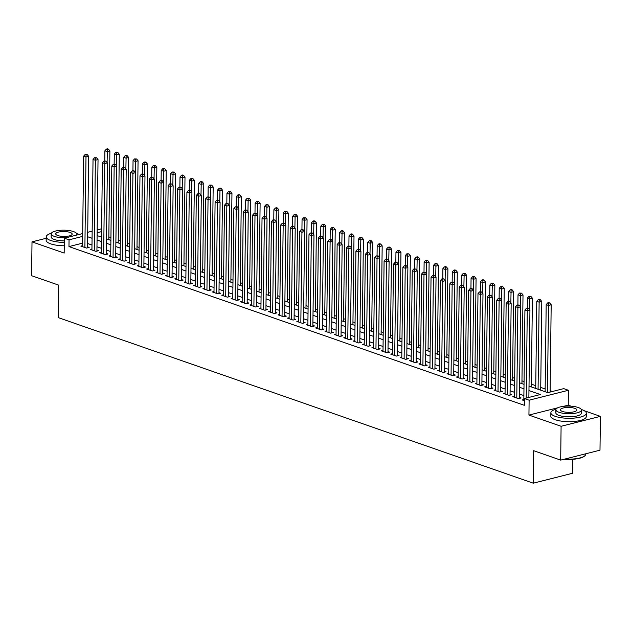 <?xml version="1.0" encoding="UTF-8"?>
<svg xmlns="http://www.w3.org/2000/svg" width="632" height="632" viewBox="0 0 632 632"><rect width="100%" height="100%" fill="white"/><g stroke="black" fill="none" stroke-linecap="round" stroke-linejoin="round"><path stroke-width="0.95" d="M529.008 386.105L547.794 392.654L563.728 388.633L568.421 390.268L529.118 400.19L524.426 398.555L540.36 394.534L528.952 390.552M571.249 406.202L568.239 405.152L568.421 390.268M557.685 407.814L528.937 415.074L561.098 426.284L560.679 460.112L599.989 450.189L600.4 416.362L584.355 410.768M572.766 459.298L572.592 473.257L533.289 483.188L58.199 317.588L58.594 285.111L31.6 275.702L32.011 241.866L64.172 253.077L64.353 238.193L82.697 233.564M552.423 391.485L550.132 390.687M545.147 388.949L540.747 387.416M535.762 385.678L531.354 384.138M524.062 381.602L521.969 380.867M514.669 378.323L512.576 377.596M505.284 375.053L503.191 374.326M495.891 371.782L493.797 371.047M486.506 368.503L484.412 367.777M477.113 365.233L475.019 364.506M467.727 361.962L465.634 361.235M458.334 358.692L456.241 357.957M448.949 355.413L446.856 354.686M439.556 352.143L437.463 351.416M430.171 348.872L428.069 348.137M420.778 345.601L418.684 344.867M411.385 342.323L409.291 341.596M401.999 339.052L399.906 338.325M392.606 335.782L390.513 335.047M383.221 332.511L381.128 331.776M373.828 329.233L371.735 328.506M364.443 325.962L362.349 325.235M355.05 322.691L352.956 321.957M345.665 319.413L343.571 318.686M336.271 316.142L334.178 315.415M326.886 312.872L324.793 312.145M317.493 309.601L315.4 308.866M308.108 306.322L306.014 305.596M298.715 303.052L296.621 302.325M289.33 299.781L287.236 299.047M279.937 296.511L277.843 295.776M270.551 293.232L268.458 292.505M261.158 289.962L259.065 289.235M251.773 286.691L249.68 285.956M242.38 283.42L240.286 282.686M232.995 280.142L230.901 279.415M223.602 276.871L221.508 276.144M214.216 273.601L212.123 272.866M204.823 270.322L202.73 269.595M195.438 267.052L193.345 266.325M186.045 263.781L183.952 263.054M176.66 260.51L174.566 259.776M167.267 257.232L165.173 256.505M157.881 253.961L155.788 253.235M148.488 250.691L146.395 249.956M139.103 247.42L137.01 246.685M129.71 244.142L127.617 243.415M120.325 240.871L118.231 240.144M110.932 237.6L108.838 236.866M561.098 426.284L600.4 416.362M46.183 238.288L32.011 241.866M523.841 399.519L522.182 399.938L524.402 400.712M514.448 396.248L512.797 396.667L518.43 398.626L521.084 397.963L519.441 397.386M505.063 392.978L503.404 393.396L509.037 395.356L511.699 394.684L510.056 394.115M495.67 389.699L494.019 390.118L499.651 392.085L502.306 391.413L500.663 390.845M486.284 386.428L484.626 386.847L490.258 388.814L492.921 388.143L491.277 387.566M476.891 383.158L475.24 383.577L480.873 385.536L483.527 384.872L481.884 384.296M467.506 379.887L465.847 380.306L471.48 382.265L474.142 381.594L472.499 381.025M458.113 376.609L456.462 377.028L462.095 378.995L464.749 378.323L463.106 377.754M448.728 373.338L447.069 373.757L452.702 375.724L455.364 375.053L453.721 374.476M439.335 370.068L437.684 370.486L443.316 372.445L445.971 371.774L444.328 371.205M429.95 366.797L428.291 367.216L433.923 369.175L436.586 368.503L434.942 367.935M420.557 363.519L418.905 363.937L424.538 365.904L427.192 365.233L425.549 364.656M411.171 360.248L409.512 360.667L415.145 362.634L417.807 361.962L416.164 361.385M401.778 356.977L400.127 357.396L405.76 359.355L408.414 358.684L406.771 358.115M392.393 353.707L390.734 354.118L396.367 356.085L399.029 355.413L397.386 354.844M383 350.428L381.349 350.847L386.982 352.814L389.636 352.143L387.993 351.566M373.615 347.158L371.956 347.576L377.588 349.536L380.243 348.872L378.608 348.295M364.222 343.887L362.57 344.306L368.203 346.265L370.858 345.593L369.214 345.025M354.836 340.608L353.177 341.027L358.81 342.994L361.465 342.323L359.821 341.754M345.443 337.338L343.792 337.757L349.425 339.724L352.079 339.052L350.436 338.476M336.058 334.067L334.399 334.486L340.032 336.445L342.686 335.782L341.043 335.205M326.665 330.797L325.014 331.215L330.647 333.175L333.301 332.503L331.658 331.934M317.28 327.518L315.621 327.937L321.253 329.904L323.908 329.233L322.265 328.664M307.887 324.248L306.236 324.666L311.868 326.633L314.523 325.962L312.88 325.385M298.502 320.977L296.843 321.396L302.475 323.355L305.13 322.683L303.486 322.115M289.108 317.706L287.457 318.125L293.09 320.084L295.744 319.413L294.101 318.844M279.723 314.428L278.064 314.847L283.697 316.814L286.351 316.142L284.708 315.565M270.33 311.157L268.679 311.576L274.312 313.543L276.966 312.872L275.323 312.295M260.945 307.887L259.286 308.305L264.919 310.265L267.573 309.593L265.93 309.024M251.552 304.616L249.901 305.027L255.533 306.994L258.188 306.322L256.545 305.754M242.167 301.338L240.508 301.756L246.14 303.723L248.795 303.052L247.152 302.475M232.773 298.067L231.122 298.486L236.755 300.445L239.41 299.781L237.766 299.205M223.388 294.796L221.729 295.215L227.362 297.174L230.016 296.503L228.373 295.934M213.995 291.518L212.344 291.937L217.977 293.904L220.631 293.232L218.988 292.663M204.61 288.247L202.951 288.666L208.584 290.633L211.238 289.962L209.595 289.385M195.217 284.977L193.566 285.395L199.199 287.355L201.853 286.691L200.21 286.114M185.832 281.706L184.173 282.125L189.805 284.084L192.46 283.413L190.817 282.844M176.439 278.428L174.787 278.846L180.42 280.813L183.075 280.142L181.431 279.573M167.053 275.157L165.394 275.576L171.027 277.543L173.681 276.871L172.038 276.295M157.66 271.886L156.009 272.305L161.642 274.264L164.296 273.593L162.653 273.024M148.275 268.616L146.616 269.035L152.249 270.994L154.903 270.322L153.26 269.753M138.882 265.337L137.231 265.756L142.864 267.723L145.518 267.052L143.875 266.475M129.497 262.067L127.838 262.485L133.47 264.452L136.125 263.781L134.482 263.204M120.104 258.796L118.453 259.215L124.085 261.174L126.74 260.502L125.097 259.934M110.719 255.525L109.06 255.936L114.692 257.903L117.347 257.232L115.703 256.663M101.325 252.247L99.666 252.666L105.307 254.633L107.961 253.961L106.318 253.385M91.94 248.976L90.281 249.395L95.914 251.354L98.568 250.691L96.925 250.114M82.579 243.154L68.967 246.591L524.339 405.317L524.426 398.555M523.889 395.585L519.48 394.052M514.495 392.314L510.095 390.774M505.11 389.036L500.702 387.503M495.717 385.765L491.317 384.232M486.332 382.494L481.924 380.962M476.939 379.224L472.538 377.683M467.554 375.945L463.145 374.413M458.161 372.675L453.76 371.142M448.775 369.404L444.367 367.863M439.382 366.133L434.982 364.593M429.997 362.855L425.589 361.322M420.604 359.584L416.204 358.052M411.219 356.314L406.811 354.773M401.826 353.043L397.425 351.503M392.44 349.765L388.032 348.232M383.047 346.494L378.647 344.961M373.662 343.223L369.254 341.683M364.269 339.945L359.869 338.412M354.884 336.674L350.476 335.142M345.491 333.404L341.09 331.871M336.106 330.133L331.697 328.593M326.712 326.855L322.312 325.322M317.327 323.584L312.919 322.051M307.934 320.313L303.534 318.773M298.549 317.043L294.141 315.502M289.156 313.764L284.755 312.232M279.771 310.494L275.362 308.961M270.377 307.223L265.977 305.683M260.992 303.952L256.584 302.412M251.599 300.674L247.199 299.141M242.214 297.403L237.806 295.871M232.821 294.133L228.421 292.592M223.436 290.854L219.028 289.322M214.043 287.584L209.642 286.051M204.657 284.313L200.249 282.781M195.264 281.043L190.864 279.502M185.879 277.764L181.471 276.231M176.486 274.493L172.078 272.961M167.101 271.223L162.693 269.682M157.708 267.952L153.3 266.412M148.323 264.674L143.914 263.141M138.929 261.403L134.521 259.87M129.544 258.132L125.136 256.592M120.151 254.862L115.743 253.321M110.766 251.583L106.358 250.051M101.373 248.313L96.965 246.78M91.988 245.042L87.579 243.502M82.547 245.706L80.888 246.125L86.529 248.084L89.183 247.412L87.54 246.843M528.937 415.074L529.118 400.19M68.967 246.591L69.046 239.828L64.353 238.193M560.679 460.112L533.684 450.703L533.289 483.188M97.107 235.562L101.507 237.095M106.492 238.833L110.9 240.365M115.885 242.103L120.285 243.644M125.27 245.382L129.679 246.915M134.663 248.653L139.064 250.185M144.049 251.923L148.457 253.464M153.442 255.194L157.85 256.734M162.827 258.472L167.235 260.005M172.22 261.743L176.628 263.275M181.605 265.013L186.013 266.554M190.998 268.284L195.406 269.825M200.384 271.562L204.792 273.095M209.777 274.833L214.185 276.366M219.162 278.104L223.57 279.644M228.555 281.382L232.963 282.915M237.94 284.653L242.348 286.185M247.333 287.923L251.741 289.456M256.718 291.194L261.127 292.735M266.112 294.473L270.52 296.005M275.497 297.743L279.905 299.276M284.89 301.014L289.298 302.554M294.275 304.284L298.683 305.825M303.668 307.563L308.076 309.095M313.053 310.833L317.462 312.366M322.446 314.104L326.855 315.645M331.832 317.375L336.24 318.915M341.225 320.653L345.633 322.186M350.61 323.924L355.018 325.456M360.003 327.194L364.411 328.735M369.396 330.473L373.796 332.005M378.781 333.743L383.19 335.276M388.174 337.014L392.575 338.547M397.56 340.285L401.968 341.825M406.953 343.563L411.353 345.096M416.338 346.834L420.746 348.366M425.731 350.104L430.131 351.645M435.116 353.375L439.524 354.915M444.509 356.653L448.91 358.186M453.894 359.924L458.303 361.457M463.288 363.195L467.688 364.735M472.673 366.465L477.081 368.006M482.066 369.744L486.466 371.276M491.451 373.014L495.859 374.547M500.844 376.285L505.244 377.825M510.229 379.563L514.638 381.096M519.623 382.834L524.023 384.367M101.578 231.612L97.138 232.734M87.714 232.292L92.154 231.17M97.178 229.906L101.61 228.784M82.658 236.392L69.046 239.828M523.967 388.822L519.567 387.282M514.582 385.544L510.174 384.011M505.189 382.273L500.789 380.74M495.804 379.002L491.396 377.462M486.411 375.724L482.011 374.191M477.026 372.453L472.618 370.921M467.633 369.183L463.232 367.65M458.247 365.912L453.839 364.372M448.854 362.634L444.454 361.101M439.469 359.363L435.061 357.831M430.076 356.093L425.676 354.552M420.691 352.822L416.283 351.281M411.298 349.543L406.897 348.011M401.913 346.273L397.504 344.74M392.519 343.002L388.119 341.462M383.134 339.732L378.726 338.191M373.741 336.453L369.341 334.921M364.356 333.183L359.948 331.65M354.963 329.912L350.562 328.371M345.578 326.633L341.169 325.101M336.185 323.363L331.784 321.83M326.799 320.092L322.391 318.56M317.406 316.822L313.006 315.281M308.021 313.543L303.613 312.01M298.628 310.273L294.228 308.74M289.243 307.002L284.835 305.461M279.85 303.731L275.449 302.191M270.464 300.453L266.056 298.92M261.071 297.182L256.671 295.65M251.686 293.912L247.278 292.371M242.293 290.641L237.893 289.101M232.908 287.363L228.5 285.83M223.515 284.092L219.114 282.559M214.13 280.821L209.721 279.281M204.736 277.543L200.328 276.01M195.351 274.272L190.943 272.74M185.958 271.002L181.55 269.469M176.573 267.731L172.165 266.19M167.18 264.452L162.772 262.92M157.795 261.182L153.386 259.649M148.401 257.911L143.993 256.371M139.016 254.641L134.608 253.1M129.623 251.362L125.215 249.83M120.238 248.092L115.83 246.559M110.845 244.821L106.437 243.28M101.46 241.55L97.052 240.01M92.067 238.272L87.658 236.739M568.239 405.152L563.46 406.36M87.524 247.831L88.646 156.309L85.992 156.981L84.886 247.515M86.102 154.777L87.169 154.508L85.162 154.445L86.102 154.777L85.992 156.981L83.637 156.159L82.531 246.693M88.646 156.309L87.169 154.508M85.162 154.445L83.637 156.159M108.807 239.639L109.889 150.945L107.235 151.617L104.888 150.795L104.762 160.789M107.1 162.464L107.345 149.413L108.412 149.144L107.472 148.812L106.413 149.081L107.345 149.413M104.888 150.795L106.413 149.081M108.412 149.144L109.889 150.945M79 234.496A17.72 5.285 0.7 0 0 77.199 233.745A17.72 5.285 0.7 0 0 76.567 233.54M51.366 233.232A17.72 5.285 0.7 0 0 46.199 236.882A17.72 5.285 0.7 0 0 50.639 240.452A17.72 5.285 0.7 0 0 64.298 242.388M46.199 236.882L46.16 240.271A17.72 5.285 0.7 0 0 50.599 243.833A17.72 5.285 0.7 0 0 64.259 245.769M64.322 240.911A12.758 3.808 -179.3 0 1 54.36 239.512A12.758 3.808 -179.3 0 1 51.16 236.945L51.2 233.832A12.758 3.808 0.7 0 0 54.399 236.4A12.758 3.808 0.7 0 0 66.036 237.766M76.196 235.199A12.758 3.808 0.7 0 0 76.717 234.14A12.758 3.808 0.7 0 0 73.517 231.573A12.758 3.808 0.7 0 0 59.463 230.38A12.758 3.808 0.7 0 0 51.2 233.832M57.796 235.546A8.224 2.449 0.7 0 0 66.858 236.313A8.224 2.449 0.7 0 0 72.182 234.085A8.224 2.449 0.7 0 0 70.12 232.434A8.224 2.449 0.7 0 0 61.059 231.66A8.224 2.449 0.7 0 0 55.734 233.887A8.224 2.449 0.7 0 0 57.796 235.546M556.042 409.141A17.72 5.285 0.7 0 0 550.867 412.791A17.72 5.285 0.7 0 0 555.315 416.362A17.72 5.285 0.7 0 0 574.836 418.029A17.72 5.285 0.7 0 0 586.314 413.225A17.72 5.285 0.7 0 0 581.867 409.654A17.72 5.285 0.7 0 0 581.235 409.449M550.867 412.791L550.827 416.172A17.72 5.285 0.7 0 0 555.275 419.743A17.72 5.285 0.7 0 0 574.796 421.41A17.72 5.285 0.7 0 0 586.275 416.607L586.314 413.225M581.393 410.049L581.353 413.162A12.758 3.808 -179.3 0 1 573.09 416.622A12.758 3.808 -179.3 0 1 559.028 415.422A12.758 3.808 -179.3 0 1 555.828 412.854L555.868 409.741A12.758 3.808 0.7 0 0 559.067 412.309A12.758 3.808 0.7 0 0 573.129 413.51A12.758 3.808 0.7 0 0 581.393 410.049A12.758 3.808 0.7 0 0 578.193 407.482A12.758 3.808 0.7 0 0 564.131 406.281A12.758 3.808 0.7 0 0 555.868 409.741M562.464 411.456A8.224 2.449 0.7 0 0 571.526 412.222A8.224 2.449 0.7 0 0 576.85 409.994A8.224 2.449 0.7 0 0 574.788 408.343A8.224 2.449 0.7 0 0 565.735 407.569A8.224 2.449 0.7 0 0 560.41 409.797A8.224 2.449 0.7 0 0 562.464 411.456M564.937 459.045A17.72 5.285 0.7 0 0 584.908 455.735A17.72 5.285 0.7 0 0 585.817 454.092L585.817 453.768M584.908 455.735L584.497 456.091A17.301 5.159 -179.3 0 1 564.084 459.259M96.917 251.109L98.031 159.58L95.377 160.251L94.271 250.786M95.495 158.047L96.554 157.779L94.555 157.724L95.495 158.047L95.377 160.251L93.03 159.438L91.924 249.964M98.031 159.58L96.554 157.779M94.555 157.724L93.03 159.438M106.302 254.38L107.424 162.859L104.77 163.53L103.664 254.056M104.88 161.318L105.947 161.049L103.94 160.994L104.88 161.318L104.77 163.53L102.424 162.708L101.31 253.242M107.424 162.859L105.947 161.049M103.94 160.994L102.424 162.708M115.695 257.651L116.809 166.129L114.155 166.801L113.049 257.335M114.274 164.596L115.332 164.328L113.333 164.265L114.274 164.596L114.155 166.801L111.809 165.979L110.703 256.513M116.809 166.129L115.332 164.328M113.333 164.265L111.809 165.979M125.081 260.921L126.203 169.4L123.548 170.071L122.442 260.605M123.659 167.867L124.725 167.599L122.719 167.535L123.659 167.867L123.548 170.071L121.202 169.258L120.096 259.784M126.203 169.4L124.725 167.599M122.719 167.535L121.202 169.258M118.192 242.909L119.282 154.216L116.62 154.887L114.274 154.074L114.155 164.059M116.493 165.734L116.738 152.683L117.797 152.415L116.857 152.091L115.798 152.359L116.738 152.683M114.274 154.074L115.798 152.359M117.797 152.415L119.282 154.216M127.585 246.188L128.667 157.494L126.013 158.166L123.667 157.344L123.54 167.33M125.879 169.013L126.124 155.954L127.19 155.685L126.25 155.361L125.191 155.63L126.124 155.954M123.667 157.344L125.191 155.63M127.19 155.685L128.667 157.494M136.97 249.458L138.06 160.765L135.398 161.436L133.052 160.615L132.933 170.601M135.272 172.283L135.517 159.232L136.575 158.964L134.577 158.901L135.517 159.232M133.052 160.615L134.577 158.901M136.575 158.964L138.06 160.765M146.363 252.729L147.446 164.036L144.791 164.707L142.445 163.893L142.319 173.879M144.657 175.554L144.902 162.503L145.968 162.234L145.028 161.903L143.97 162.171L144.902 162.503M142.445 163.893L143.97 162.171M145.968 162.234L147.446 164.036M134.474 264.2L135.588 172.67L132.933 173.342L131.827 263.876M133.052 171.138L134.11 170.869L132.112 170.814L133.052 171.138L132.933 173.342L130.587 172.528L129.481 263.054M135.588 172.67L134.11 170.869M132.112 170.814L130.587 172.528M155.749 256L156.839 167.306L154.176 167.978L151.83 167.164L151.712 177.15M154.05 178.824L154.295 165.774L155.354 165.505L153.355 165.45L154.295 165.774M151.83 167.164L153.355 165.45M155.354 165.505L156.839 167.306M143.859 267.47L144.981 175.949L142.326 176.62L141.22 267.146M142.437 174.408L143.504 174.14L141.497 174.084L142.437 174.408L142.326 176.62L139.98 175.799L138.874 266.333M144.981 175.949L143.504 174.14M141.497 174.084L139.98 175.799M165.142 259.278L166.224 170.585L163.57 171.256L161.223 170.435L161.097 180.42M163.435 182.103L163.68 169.044L164.747 168.776L163.806 168.452L162.748 168.72L163.68 169.044M161.223 170.435L162.748 168.72M164.747 168.776L166.224 170.585M153.252 270.741L154.366 179.219L151.712 179.891L150.606 270.425M151.83 177.687L152.889 177.418L150.89 177.355L151.83 177.687L151.712 179.891L149.365 179.069L148.259 269.603M154.366 179.219L152.889 177.418M150.89 177.355L149.365 179.069M174.527 262.549L175.617 173.855L172.955 174.527L170.608 173.705L170.49 183.691M172.828 185.374L173.073 172.323L174.132 172.054L172.133 171.991L173.073 172.323M170.608 173.705L172.133 171.991M174.132 172.054L175.617 173.855M162.637 274.012L163.759 182.49L161.105 183.161L159.999 273.695M161.215 180.957L162.282 180.689L160.275 180.626L161.215 180.957L161.105 183.161L158.758 182.348L157.652 272.874M163.759 182.49L162.282 180.689M160.275 180.626L158.758 182.348M183.92 265.819L185.002 177.126L182.348 177.797L180.001 176.984L179.875 186.969M182.214 188.644L182.458 175.593L183.525 175.325L182.585 175.001L181.526 175.269L182.458 175.593M180.001 176.984L181.526 175.269M183.525 175.325L185.002 177.126M172.03 277.29L173.144 185.769L170.49 186.432L169.384 276.966M170.608 184.228L171.667 183.959L169.668 183.904L170.608 184.228L170.49 186.432L168.144 185.618L167.038 276.152M173.144 185.769L171.667 183.959M169.668 183.904L168.144 185.618M193.313 269.09L194.395 180.404L191.741 181.068L189.387 180.254L189.268 190.24M191.607 191.923L191.852 178.864L192.91 178.595L190.911 178.54L191.852 178.864M189.387 180.254L190.911 178.54M192.91 178.595L194.395 180.404M181.416 280.561L182.537 189.039L179.883 189.711L178.777 280.237M179.994 187.499L181.06 187.238L179.054 187.175L179.994 187.499L179.883 189.711L177.537 188.889L176.431 279.423M182.537 189.039L181.06 187.238M179.054 187.175L177.537 188.889M202.698 272.368L203.78 183.675L201.126 184.346L198.78 183.525L198.653 193.511M200.992 195.193L201.237 182.135L202.303 181.874L201.363 181.542L200.305 181.811L201.237 182.135M198.78 183.525L200.305 181.811M202.303 181.874L203.78 183.675M190.809 283.831L191.923 192.31L189.268 192.981L188.162 283.515M189.387 190.777L190.445 190.509L188.447 190.445L189.387 190.777L189.268 192.981L186.922 192.16L185.816 282.694M191.923 192.31L190.445 190.509M188.447 190.445L186.922 192.16M212.091 275.639L213.174 186.946L210.519 187.617L208.165 186.796L208.047 196.789M210.385 198.464L210.63 185.413L211.688 185.144L209.69 185.081L210.63 185.413M208.165 186.796L209.69 185.081M211.688 185.144L213.174 186.946M200.194 287.102L201.316 195.58L198.661 196.252L197.555 286.786M198.772 194.048L199.838 193.779L197.832 193.724L198.772 194.048L198.661 196.252L196.315 195.438L195.209 285.964M201.316 195.58L199.838 193.779M197.832 193.724L196.315 195.438M221.477 278.91L222.559 190.216L219.904 190.888L217.558 190.074L217.432 200.06M219.77 201.734L220.015 188.684L221.082 188.415L220.141 188.091L219.083 188.36L220.015 188.684M217.558 190.074L219.083 188.36M221.082 188.415L222.559 190.216M209.587 290.38L210.701 198.859L208.047 199.522L206.941 290.056M208.165 197.318L209.224 197.05L207.225 196.994L208.165 197.318L208.047 199.522L205.7 198.709L204.594 289.243M210.701 198.859L209.224 197.05M207.225 196.994L205.7 198.709M230.87 282.188L231.952 193.495L229.298 194.158L226.943 193.345L226.825 203.33M229.163 205.013L229.408 191.954L230.467 191.686L228.468 191.63L229.408 191.954M226.943 193.345L228.468 191.63M230.467 191.686L231.952 193.495M218.972 293.651L220.094 202.129L217.44 202.801L216.334 293.327M217.55 200.597L218.617 200.328L216.61 200.265L217.55 200.597L217.44 202.801L215.093 201.979L213.987 292.513M220.094 202.129L218.617 200.328M216.61 200.265L215.093 201.979M240.255 285.459L241.337 196.765L238.683 197.437L236.336 196.615L236.21 206.601M238.548 208.284L238.793 195.233L239.86 194.964L238.92 194.632L237.861 194.901L238.793 195.233M236.336 196.615L237.861 194.901M239.86 194.964L241.337 196.765M228.365 296.922L229.479 205.4L226.825 206.072L225.719 296.606M226.943 203.867L228.002 203.599L226.003 203.536L226.943 203.867L226.825 206.072L224.478 205.25L223.373 295.784M229.479 205.4L228.002 203.599M226.003 203.536L224.478 205.25M249.648 288.729L250.73 200.036L248.076 200.707L245.722 199.886L245.603 209.879M247.942 211.554L248.186 198.503L249.245 198.235L247.246 198.172L248.186 198.503M245.722 199.886L247.246 198.172M249.245 198.235L250.73 200.036M237.75 300.2L238.872 208.671L236.218 209.342L235.112 299.876M236.328 207.138L237.395 206.869L235.388 206.814L236.328 207.138L236.218 209.342L233.872 208.528L232.766 299.055M238.872 208.671L237.395 206.869M235.388 206.814L233.872 208.528M259.033 292L260.115 203.307L257.461 203.978L255.115 203.164L254.988 213.15M257.327 214.825L257.579 201.774L258.638 201.505L257.698 201.181L256.639 201.45L257.579 201.774M255.115 203.164L256.639 201.45M258.638 201.505L260.115 203.307M247.144 303.471L248.258 211.949L245.603 212.621L244.497 303.147M245.722 210.409L246.78 210.14L244.782 210.085L245.722 210.409L245.603 212.621L243.257 211.799L242.151 302.333M248.258 211.949L246.78 210.14M244.782 210.085L243.257 211.799M268.426 295.278L269.508 206.585L266.854 207.257L264.5 206.435L264.381 216.421M266.72 218.103L266.965 205.045L268.023 204.776L266.025 204.721L266.965 205.045M264.5 206.435L266.025 204.721M268.023 204.776L269.508 206.585M256.529 306.741L257.651 215.22L254.996 215.891L253.89 306.425M255.107 213.687L256.173 213.418L254.167 213.355L255.107 213.687L254.996 215.891L252.65 215.07L251.544 305.604M257.651 215.22L256.173 213.418M254.167 213.355L252.65 215.07M277.811 298.549L278.894 209.856L276.239 210.527L273.893 209.706L273.775 219.691M276.105 221.374L276.358 208.323L277.416 208.054L276.476 207.723L275.418 207.991L276.358 208.323M273.893 209.706L275.418 207.991M277.416 208.054L278.894 209.856M265.922 310.012L267.036 218.49L264.381 219.162L263.275 309.696M264.5 216.958L265.558 216.689L263.56 216.626L264.5 216.958L264.381 219.162L262.035 218.348L260.929 308.874M267.036 218.49L265.558 216.689M263.56 216.626L262.035 218.348M287.204 301.82L288.287 213.126L285.632 213.798L283.278 212.984L283.16 222.97M285.498 224.644L285.743 211.594L286.802 211.325L284.803 211.262L285.743 211.594M283.278 212.984L284.803 211.262M286.802 211.325L288.287 213.126M275.307 313.29L276.429 221.761L273.775 222.432L272.668 312.966M273.885 220.228L274.952 219.96L272.945 219.904L273.885 220.228L273.775 222.432L271.428 221.619L270.322 312.145M276.429 221.761L274.952 219.96M272.945 219.904L271.428 221.619M296.59 305.09L297.672 216.397L295.018 217.068L292.671 216.255L292.553 226.24M294.883 227.915L295.136 214.864L296.195 214.596L294.196 214.54L295.136 214.864M292.671 216.255L294.196 214.54M296.195 214.596L297.672 216.397M284.7 316.561L285.814 225.039L283.16 225.711L282.054 316.237M283.278 223.499L284.337 223.23L282.338 223.175L283.278 223.499L283.16 225.711L280.813 224.889L279.707 315.423M285.814 225.039L284.337 223.23M282.338 223.175L280.813 224.889M305.983 308.369L307.065 219.675L304.411 220.347L302.057 219.525L301.938 229.511M304.276 231.194L304.521 218.135L305.588 217.866L303.581 217.811L304.521 218.135M302.057 219.525L303.581 217.811M305.588 217.866L307.065 219.675M294.085 319.832L295.207 228.31L292.553 228.982L291.447 319.516M292.663 226.777L293.73 226.509L291.723 226.446L292.663 226.777L292.553 228.982L290.207 228.16L289.101 318.694M295.207 228.31L293.73 226.509M291.723 226.446L290.207 228.16M315.368 311.639L316.45 222.946L313.796 223.617L311.45 222.796L311.331 232.781M313.662 234.464L313.914 221.413L314.973 221.145L314.033 220.813L312.974 221.082L313.914 221.413M311.45 222.796L312.974 221.082M314.973 221.145L316.45 222.946M303.478 323.102L304.592 231.581L301.938 232.252L300.832 322.786M302.057 230.048L303.115 229.779L301.116 229.716L302.057 230.048L301.938 232.252L299.592 231.438L298.486 321.965M304.592 231.581L303.115 229.779M301.116 229.716L299.592 231.438M324.761 314.91L325.843 226.217L323.189 226.888L320.835 226.074L320.716 236.06M323.055 237.735L323.3 224.684L324.366 224.415L322.36 224.36L323.3 224.684M320.835 226.074L322.36 224.36M324.366 224.415L325.843 226.217M312.864 326.381L313.986 234.859L311.331 235.523L310.225 326.057M311.442 233.319L312.508 233.05L310.502 232.995L311.442 233.319L311.331 235.523L308.985 234.709L307.879 325.243M313.986 234.859L312.508 233.05M310.502 232.995L308.985 234.709M334.146 318.18L335.229 229.495L332.574 230.159L330.228 229.345L330.109 239.331M332.44 241.013L332.693 227.955L333.751 227.686L331.753 227.631L332.693 227.955M330.228 229.345L331.753 227.631M333.751 227.686L335.229 229.495M322.257 329.651L323.371 238.13L320.716 238.801L319.61 329.327M320.835 236.589L321.893 236.328L319.895 236.265L320.835 236.589L320.716 238.801L318.37 237.98L317.264 328.514M323.371 238.13L321.893 236.328M319.895 236.265L318.37 237.98M331.642 332.922L332.764 241.4L330.109 242.072L329.003 332.606M330.22 239.868L331.287 239.599L329.28 239.536L330.22 239.868L330.109 242.072L327.763 241.25L326.657 331.784M332.764 241.4L331.287 239.599M329.28 239.536L327.763 241.25M341.035 336.192L342.149 244.671L339.495 245.342L338.389 335.876M339.613 243.138L340.672 242.87L338.673 242.814L339.613 243.138L339.495 245.342L337.148 244.529L336.042 335.055M342.149 244.671L340.672 242.87M338.673 242.814L337.148 244.529M343.539 321.459L344.622 232.766L341.967 233.437L339.621 232.615L339.495 242.601M341.833 244.284L342.078 231.225L343.144 230.964L342.204 230.633L341.138 230.901L342.078 231.225M339.621 232.615L341.138 230.901M343.144 230.964L344.622 232.766M352.925 324.73L354.007 236.036L351.353 236.708L349.006 235.886L348.888 245.88M351.218 247.554L351.471 234.504L352.53 234.235L351.59 233.903L350.531 234.172L351.471 234.504M349.006 235.886L350.531 234.172M352.53 234.235L354.007 236.036M362.318 328L363.4 239.307L360.746 239.978L358.399 239.165L358.273 249.15M360.611 250.825L360.856 237.774L361.923 237.506L359.916 237.45L360.856 237.774M358.399 239.165L359.916 237.45M361.923 237.506L363.4 239.307M350.42 339.471L351.542 247.949L348.888 248.613L347.782 339.147M348.998 246.409L350.065 246.14L348.058 246.085L348.998 246.409L348.888 248.613L346.541 247.799L345.435 338.333M351.542 247.949L350.065 246.14M348.058 246.085L346.541 247.799M371.703 331.279L372.785 242.585L370.131 243.249L367.785 242.435L367.666 252.421M369.997 254.103L370.249 241.045L371.308 240.776L369.309 240.721L370.249 241.045M367.785 242.435L369.309 240.721M371.308 240.776L372.785 242.585M359.813 342.742L360.935 251.22L358.273 251.892L357.167 342.418M358.391 249.687L359.45 249.419L357.451 249.356L358.391 249.687L358.273 251.892L355.927 251.07L354.821 341.604M360.935 251.22L359.45 249.419M357.451 249.356L355.927 251.07M381.096 334.549L382.178 245.856L379.524 246.527L377.178 245.706L377.051 255.691M379.39 257.374L379.635 244.323L380.701 244.055L379.761 243.723L378.694 243.992L379.635 244.323M377.178 245.706L378.694 243.992M380.701 244.055L382.178 245.856M369.199 346.012L370.32 254.491L367.666 255.162L366.56 345.696M367.777 252.958L368.843 252.689L366.837 252.626L367.777 252.958L367.666 255.162L365.32 254.34L364.214 344.875M370.32 254.491L368.843 252.689M366.837 252.626L365.32 254.34M390.481 337.82L391.563 249.127L388.909 249.798L386.563 248.976L386.444 258.97M388.775 260.645L389.028 247.594L390.086 247.325L389.146 246.993L388.088 247.262L389.028 247.594M386.563 248.976L388.088 247.262M390.086 247.325L391.563 249.127M378.592 349.291L379.714 257.761L377.051 258.433L375.945 348.967M377.17 256.229L378.228 255.96L376.23 255.905L377.17 256.229L377.051 258.433L374.705 257.619L373.599 348.145M379.714 257.761L378.228 255.96M376.23 255.905L374.705 257.619M399.874 341.09L400.957 252.397L398.302 253.069L395.956 252.255L395.83 262.24M398.168 263.915L398.413 250.865L399.479 250.596L397.473 250.541L398.413 250.865M395.956 252.255L397.473 250.541M399.479 250.596L400.957 252.397M387.977 352.561L389.099 261.04L386.444 261.711L385.338 352.237M386.555 259.499L387.621 259.231L385.615 259.175L386.555 259.499L386.444 261.711L384.098 260.89L382.992 351.424M389.099 261.04L387.621 259.231M385.615 259.175L384.098 260.89M409.26 344.369L410.342 255.676L407.687 256.347L405.341 255.525L405.223 265.511M407.553 267.194L407.806 254.135L408.864 253.867L406.866 253.811L407.806 254.135M405.341 255.525L406.866 253.811M408.864 253.867L410.342 255.676M397.37 355.832L398.492 264.31L395.83 264.982L394.724 355.516M395.948 262.778L397.007 262.509L395.008 262.446L395.948 262.778L395.83 264.982L393.483 264.16L392.377 354.694M398.492 264.31L397.007 262.509M395.008 262.446L393.483 264.16M418.653 347.639L419.735 258.946L417.081 259.618L414.734 258.796L414.608 268.782M416.946 270.464L417.191 257.414L418.258 257.145L417.317 256.813L416.251 257.082L417.191 257.414M414.734 258.796L416.251 257.082M418.258 257.145L419.735 258.946M406.763 359.102L407.877 267.581L405.223 268.252L404.117 358.786M405.333 266.048L406.4 265.78L404.393 265.717L405.333 266.048L405.223 268.252L402.876 267.439L401.77 357.965M407.877 267.581L406.4 265.78M404.393 265.717L402.876 267.439M428.038 350.91L429.12 262.217L426.466 262.888L424.119 262.075L424.001 272.06M426.331 273.735L426.584 260.684L427.643 260.416L425.644 260.352L426.584 260.684M424.119 262.075L425.644 260.352M427.643 260.416L429.12 262.217M416.148 362.381L417.27 270.852L414.608 271.523L413.502 362.057M414.726 269.319L415.785 269.05L413.786 268.995L414.726 269.319L414.608 271.523L412.262 270.709L411.156 361.235M417.27 270.852L415.785 269.05M413.786 268.995L412.262 270.709M437.431 354.181L438.513 265.487L435.859 266.159L433.513 265.345L433.386 275.331M435.724 277.006L435.969 263.955L437.036 263.686L435.029 263.631L435.969 263.955M433.513 265.345L435.029 263.631M437.036 263.686L438.513 265.487M425.541 365.652L426.655 274.13L424.001 274.802L422.895 365.328M424.112 272.59L425.178 272.321L423.171 272.266L424.112 272.59L424.001 274.802L421.655 273.98L420.549 364.514M426.655 274.13L425.178 272.321M423.171 272.266L421.655 273.98M446.816 357.459L447.898 268.766L445.244 269.437L442.898 268.616L442.779 278.601M445.11 280.284L445.363 267.225L446.421 266.957L445.481 266.633L444.422 266.902L445.363 267.225M442.898 268.616L444.422 266.902M446.421 266.957L447.898 268.766M434.927 368.922L436.048 277.401L433.386 278.072L432.28 368.606M433.505 275.868L434.563 275.599L432.565 275.536L433.505 275.868L433.386 278.072L431.04 277.25L429.934 367.785M436.048 277.401L434.563 275.599M432.565 275.536L431.04 277.25M456.209 360.73L457.292 272.037L454.637 272.708L452.291 271.886L452.164 281.872M454.503 283.555L454.748 270.504L455.814 270.235L454.874 269.904L453.808 270.172L454.748 270.504M452.291 271.886L453.808 270.172M455.814 270.235L457.292 272.037M444.32 372.193L445.434 280.671L442.779 281.343L441.673 371.877M442.89 279.139L443.956 278.87L441.95 278.807L442.89 279.139L442.779 281.343L440.433 280.529L439.327 371.055M445.434 280.671L443.956 278.87M441.95 278.807L440.433 280.529M465.594 364L466.677 275.307L464.022 275.979L461.676 275.165L461.558 285.151M463.888 286.825L464.141 273.775L465.199 273.506L463.201 273.451L464.141 273.775M461.676 275.165L463.201 273.451M465.199 273.506L466.677 275.307M453.705 375.471L454.827 283.95L452.164 284.613L451.058 375.147M452.283 282.409L453.342 282.141L451.343 282.085L452.283 282.409L452.164 284.613L449.818 283.8L448.712 374.334M454.827 283.95L453.342 282.141M451.343 282.085L449.818 283.8M474.988 367.271L476.07 278.586L473.415 279.249L471.069 278.435L470.943 288.421M473.281 290.104L473.526 277.045L474.593 276.777L473.652 276.453L472.586 276.721L473.526 277.045M471.069 278.435L472.586 276.721M474.593 276.777L476.07 278.586M463.098 378.742L464.212 287.22L461.558 287.892L460.452 378.418M461.668 285.68L462.735 285.419L460.736 285.356L461.668 285.68L461.558 287.892L459.211 287.07L458.105 377.604M464.212 287.22L462.735 285.419M460.736 285.356L459.211 287.07M484.373 370.55L485.455 281.856L482.801 282.528L480.454 281.706L480.336 291.692M482.666 293.374L482.919 280.316L483.978 280.055L483.038 279.723L481.979 279.992L482.919 280.316M480.454 281.706L481.979 279.992M483.978 280.055L485.455 281.856M472.483 382.012L473.605 290.491L470.943 291.162L469.837 381.696M471.061 288.958L472.12 288.69L470.121 288.627L471.061 288.958L470.943 291.162L468.596 290.341L467.49 380.875M473.605 290.491L472.12 288.69M470.121 288.627L468.596 290.341M493.766 373.82L494.848 285.127L492.194 285.798L489.847 284.977L489.721 294.97M492.059 296.645L492.304 283.594L493.371 283.326L491.364 283.262L492.304 283.594M489.847 284.977L491.364 283.262M493.371 283.326L494.848 285.127M481.876 385.283L482.99 293.762L480.336 294.433L479.23 384.967M480.446 292.229L481.513 291.96L479.514 291.905L480.446 292.229L480.336 294.433L477.989 293.619L476.884 384.145M482.99 293.762L481.513 291.96M479.514 291.905L477.989 293.619M503.151 377.091L504.233 288.397L501.579 289.069L499.233 288.255L499.114 298.241M501.445 299.916L501.697 286.865L502.756 286.596L500.757 286.541L501.697 286.865M499.233 288.255L500.757 286.541M502.756 286.596L504.233 288.397M491.262 388.562L492.383 297.04L489.721 297.704L488.615 388.238M489.839 295.5L490.898 295.231L488.899 295.176L489.839 295.5L489.721 297.704L487.375 296.89L486.269 387.424M492.383 297.04L490.898 295.231M488.899 295.176L487.375 296.89M512.544 380.369L513.626 291.676L510.972 292.34L508.626 291.526L508.499 301.511M510.838 303.194L511.083 290.135L512.149 289.867L511.209 289.543L510.143 289.812L511.083 290.135M508.626 291.526L510.143 289.812M512.149 289.867L513.626 291.676M500.655 391.832L501.769 300.311L499.114 300.982L498.008 391.508M499.225 298.778L500.291 298.509L498.293 298.446L499.225 298.778L499.114 300.982L496.768 300.161L495.662 390.695M501.769 300.311L500.291 298.509M498.293 298.446L496.768 300.161M521.929 383.64L523.012 294.947L520.357 295.618L518.011 294.796L517.892 304.782M520.231 306.465L520.476 293.414L521.534 293.145L519.536 293.082L520.476 293.414M518.011 294.796L519.536 293.082M521.534 293.145L523.012 294.947M510.04 395.103L511.162 303.581L508.499 304.253L507.393 394.787M508.618 302.049L509.676 301.78L507.678 301.717L508.618 302.049L508.499 304.253L506.153 303.431L505.047 393.965M511.162 303.581L509.676 301.78M507.678 301.717L506.153 303.431M531.322 386.91L532.405 298.217L529.75 298.889L527.404 298.067L527.278 308.06M529.616 309.735L529.861 296.685L530.927 296.416L528.921 296.353L529.861 296.685M527.404 298.067L528.921 296.353M530.927 296.416L532.405 298.217M519.433 398.381L520.547 306.852L517.892 307.523L516.786 398.057M518.003 305.319L519.069 305.051L517.071 304.995L518.003 305.319L517.892 307.523L515.546 306.71L514.44 397.236M520.547 306.852L519.069 305.051M517.071 304.995L515.546 306.71M540.708 390.181L541.79 301.488L539.136 302.159L536.789 301.346L535.723 388.443M538.077 389.265L539.136 302.159L539.254 299.955L540.313 299.687L539.373 299.363L538.314 299.631L539.254 299.955M536.789 301.346L538.314 299.631M540.313 299.687L541.79 301.488M528.873 397.433L529.94 310.13L527.278 310.802L526.211 398.105M527.396 308.59L528.455 308.321L526.456 308.266L527.396 308.59L527.278 310.802L524.931 309.98L523.825 400.514M529.94 310.13L528.455 308.321M526.456 308.266L524.931 309.98M550.117 392.069L551.183 304.766L548.529 305.438L546.182 304.616L545.116 391.722M547.462 392.535L548.529 305.438L548.639 303.226L549.706 302.957L548.766 302.633L547.699 302.902L548.639 303.226M546.182 304.616L547.699 302.902M549.706 302.957L551.183 304.766M76.709 235.072L76.717 234.14"/></g></svg>
